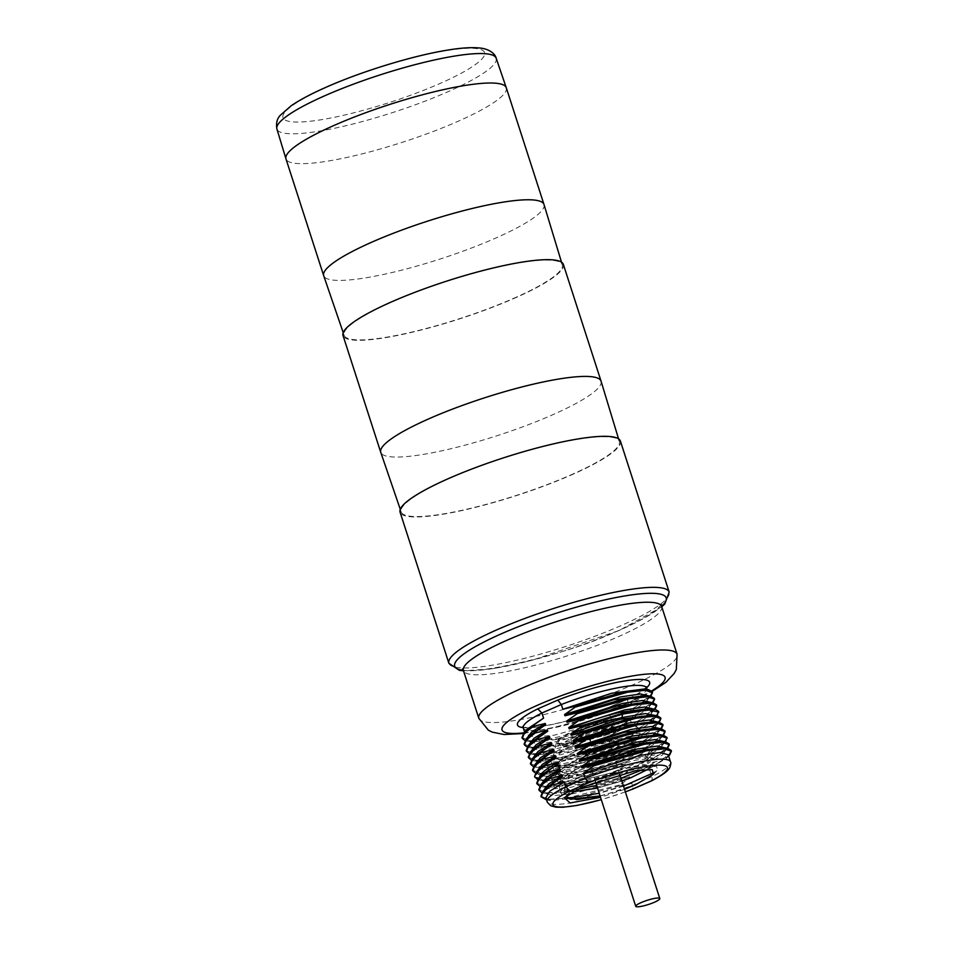 <?xml version="1.0" encoding="UTF-8"?>
<svg xmlns="http://www.w3.org/2000/svg" width="954" height="954" viewBox="0 0 954 954"><rect width="100%" height="100%" fill="white"/><g stroke="black" fill="none" stroke-linecap="round" stroke-linejoin="round"><path stroke-width="0.72" stroke-dasharray="4.77 3.58" d="M624.536 789.328L600.543 797.329M523.281 727.89A64.824 11.174 162.1 0 0 608.604 711.41L611.192 719.399L600.4 726.459L600.662 727.27L612.909 724.73L613.291 725.911L602.499 732.958L602.761 733.781L615.008 731.241L615.39 732.422L604.597 739.469L604.86 740.292L617.107 737.752L617.5 738.933L606.708 745.98L606.971 746.803L619.218 744.263L619.599 745.444L608.807 752.491L609.069 753.314L621.316 750.774L621.698 751.955L610.906 759.002L611.168 759.825L623.415 757.285L623.809 758.466L613.017 765.513L613.279 766.324L625.526 763.796L625.907 764.977L615.115 772.024L615.378 772.835L627.625 770.307L628.006 771.488L617.214 778.536L617.476 779.346L629.735 776.818L630.117 777.999L619.325 785.047L619.587 785.857L631.834 783.317L632.442 785.202C633.17 787.825 632.943 789.244 631.775 789.435M631.834 783.317L584.289 797.282L550.589 800.573L545.867 797.83M668.194 754.721L666.667 758.12L649.28 768.709L651.856 776.711C652.548 779.346 652.083 780.873 650.473 781.254M649.28 768.709L660.073 761.662L659.81 760.851L647.551 763.391L662.195 755.163L666.464 749.403L663.412 747.566M666.023 748.055L664.568 751.609L647.17 762.198L647.551 763.391M647.17 762.198L657.962 755.151L657.7 754.34L645.453 756.88L660.096 748.651L664.366 742.892L661.301 741.055M663.924 741.544L662.47 745.098L645.071 755.687L645.453 756.88M645.071 755.687L655.863 748.64L655.601 747.829L643.354 750.369L657.986 742.14L662.267 736.381L659.202 734.544M661.814 735.033L660.359 738.587L642.972 749.176L643.354 750.369M642.972 749.176L653.764 742.129L653.502 741.318L641.243 743.858L655.887 735.629L660.156 729.87L657.103 728.033M659.715 728.522L658.26 732.076L640.861 742.677L641.243 743.858M640.861 742.677L651.654 735.617L651.391 734.807L639.144 737.347L653.788 729.118L658.057 723.359L654.993 721.522M657.616 722.011L656.161 725.565L638.763 736.166L639.144 737.347M638.763 736.166L649.555 729.118L649.292 728.296L637.045 730.836L651.677 722.607L655.958 716.848L652.894 715.011M655.505 715.5L654.05 719.054L636.664 729.655L637.045 730.836M636.664 729.655L647.456 722.607L647.194 721.784L634.935 724.324L649.579 716.096L653.848 710.336L650.7 708.488M653.407 708.989L651.952 712.543L634.553 723.144L634.935 724.324M634.553 723.144L645.345 716.096L645.083 715.273L632.836 717.813L647.48 709.585L651.749 703.825L648.684 701.989M651.308 702.478L649.853 706.032L632.454 716.633L632.836 717.813M632.454 716.633L643.246 709.585L642.984 708.762L630.737 711.302L645.369 703.074L649.65 697.314L646.585 695.478M649.197 695.967L647.742 699.52L630.356 710.122L630.737 711.302M630.356 710.122L641.148 703.074L640.885 702.251L628.626 704.791L643.27 696.563L647.539 690.803L644.487 688.967M646.657 688.049A64.824 11.174 162.1 0 1 628.03 702.919L608.604 711.41C607.877 708.786 608.103 707.367 609.284 707.164L629.39 698.376C627.792 698.757 627.338 700.272 628.03 702.919L628.626 704.791M619.587 785.857L576.109 797.401L546.392 799.786M619.325 785.047L566.449 798.188L548.538 799.273L540.93 796.101M546.225 787.682L544.15 792.5L552.771 795.66L573.271 793.764L630.117 777.999M629.735 776.818L582.178 790.771L548.49 794.062L543.768 791.319L543.661 790.365M617.476 779.346L573.736 790.949L544.042 793.227L541.753 792.619M617.214 778.536L564.351 791.677L546.439 792.762L538.831 789.59M544.114 781.171L542.039 785.989L550.661 789.149L571.16 787.253L628.006 771.488M627.625 770.307L580.08 784.26L546.38 787.551L541.657 784.808L541.55 783.854M615.378 772.835L571.625 784.438L541.944 786.728L539.654 786.108M615.115 772.024L562.24 785.166L544.329 786.251L536.732 783.091M542.015 774.66L539.94 779.478L548.562 782.638L569.061 780.742L625.907 764.977M625.526 763.796L577.981 777.749L544.281 781.04L539.57 778.333L539.451 777.343M613.279 766.324L569.526 777.927L539.833 780.217L537.555 779.597M613.017 765.513C575.441 778.178 535.85 784.057 534.61 776.544L537.853 773.002C538.855 781.171 586.424 772.668 623.809 758.466M621.316 750.774L573.771 764.726L540.036 768.006L537.853 773.002M623.415 757.285L575.87 771.237L542.182 774.529L537.46 771.786L537.352 770.832M611.168 759.825L567.427 771.416L537.734 773.706L535.444 773.086M610.906 759.002L558.03 772.144L540.131 773.229L532.523 770.069M537.806 761.638L535.731 766.467L544.352 769.616L564.851 767.72L621.698 751.955M609.069 753.314L565.317 764.905L535.635 767.195L540.071 768.018L535.349 765.275L535.242 764.321M535.635 767.195L533.346 766.575M608.807 752.491L555.932 765.633L538.02 766.718L530.424 763.558M535.707 755.127L533.632 759.956L542.254 763.105L562.753 761.209L619.599 745.444M619.218 744.263L571.673 758.215L537.973 761.507L533.25 758.764L533.143 757.81M606.971 746.803L563.218 758.394L533.524 760.684L531.247 760.064M606.708 745.98L553.833 759.122L535.921 760.207L528.313 757.047M533.608 748.616L531.533 753.445L540.155 756.594L560.654 754.697L617.5 738.933M617.107 737.752L569.562 751.704L535.874 754.996L531.151 752.253L531.044 751.299M604.86 740.292L561.119 751.883L531.426 754.173L529.136 753.553M604.597 739.469L551.722 752.611L533.823 753.696L526.214 750.536M531.497 742.105L529.422 746.934L538.044 750.082L558.543 748.186L615.39 732.422M615.008 731.241L567.463 745.193L533.763 748.485L529.041 745.742L528.933 744.788M602.761 733.781L559.008 745.372L529.327 747.662L527.037 747.042M602.499 732.958L549.623 746.1L531.712 747.185L524.116 744.025M529.398 735.594L527.323 740.423L535.945 743.571L556.444 741.675L613.291 725.911M612.909 724.73L565.364 738.694L531.664 741.973L526.942 739.231L526.835 738.277M600.662 727.27L556.909 738.861L527.216 741.151L524.938 740.542M600.4 726.459L547.524 739.588L529.613 740.674L522.005 737.514M527.3 729.083L525.225 733.912L533.846 737.06L554.346 735.176L611.192 719.399M646.585 687.786A69.451 11.973 162.1 0 1 629.39 698.376L609.284 707.164A69.451 11.973 162.1 0 1 523.186 727.64M620.398 441.058A115.756 19.951 -17.9 0 1 544.817 485.705A115.756 19.951 -17.9 0 1 418.079 516.937A115.756 19.951 -17.9 0 1 400.096 512.215M570.301 475.187A114.647 19.76 162.1 0 0 619.361 441.452A114.647 19.76 162.1 0 0 559.545 442.728A114.647 19.76 162.1 0 0 450.193 478.085A114.647 19.76 162.1 0 0 401.169 511.928A114.647 19.76 162.1 0 0 570.301 475.187M601.068 381.218A115.756 19.951 -17.9 0 1 551.543 415.276A115.756 19.951 -17.9 0 1 398.736 457.038A115.756 19.951 -17.9 0 1 380.765 452.375M563.349 264.401A115.756 19.951 -17.9 0 1 487.768 309.06A115.756 19.951 -17.9 0 1 361.017 340.28A115.756 19.951 -17.9 0 1 343.035 335.569M513.24 298.542A114.647 19.76 162.1 0 0 562.3 264.807A114.647 19.76 162.1 0 0 502.496 266.083A114.647 19.76 162.1 0 0 393.131 301.428A114.647 19.76 162.1 0 0 344.12 335.283A114.647 19.76 162.1 0 0 513.24 298.542M544.018 204.573A115.756 19.951 -17.9 0 1 494.482 238.631A115.756 19.951 -17.9 0 1 341.675 280.393A115.756 19.951 -17.9 0 1 323.704 275.73M506.288 87.756A115.756 19.951 -17.9 0 1 456.775 121.873A115.756 19.951 -17.9 0 1 303.968 163.635A115.756 19.951 -17.9 0 1 285.973 158.913M628.877 698.495L628.805 698.531C636.592 694.631 641.947 691.352 644.868 688.705L646.609 686.725M652.25 691.841L649.817 696.205L640.885 702.251M650.688 696.253L641.148 703.074M654.361 698.352L651.916 702.716L642.984 708.762M652.798 702.764L643.246 709.585M656.459 704.863L654.027 709.227L645.083 715.273M655.052 709.299L645.345 716.096M654.05 719.054L657.163 715.786L647.456 722.607M658.546 711.314L656.173 715.691L647.194 721.784M660.669 717.873L658.224 722.25L649.292 728.296M656.161 725.565L659.274 722.285L649.555 729.118M662.768 724.384L660.335 728.761L651.391 734.807M661.205 728.796L651.654 735.617M664.866 730.895L662.434 735.26L653.502 741.318M663.459 735.343L653.764 742.129M666.977 737.406L664.533 741.771L655.601 747.829M665.558 741.854L655.863 748.64M669.076 743.917L666.643 748.282L657.7 754.34M664.568 751.609L667.693 748.33L657.962 755.151M671.175 750.428L668.742 754.793L659.81 760.851M669.684 754.96L660.073 761.662M582 787.193L625.514 771.13L656.424 766.145L657.64 769.914L654.849 772.191M623.499 786.144L599.243 793.299M567.654 798.236L562.8 797.854L560.618 791.093L578.029 780.014L606.875 768.256L635.924 760.064L653.884 758.275L655.1 762.043L642.614 769.663M620.959 778.273L596.691 785.428M577.575 789.304L560.26 789.972L558.078 783.222L574.964 772.394L603.023 760.839L631.775 752.539L650.473 750.273L651.332 750.404L652.56 754.161L636.95 763.212L608.592 773.563L578.315 780.897L557.72 782.101L555.538 775.34L572.937 764.261L601.783 752.515L630.844 744.311L648.792 742.522L650.008 746.29L634.41 755.341L606.052 765.692L575.775 773.026L555.168 774.231L552.998 767.469L570.397 756.391L599.243 744.633L628.304 736.44L646.252 734.652L647.468 738.42L631.858 747.471L603.5 757.81L573.235 765.156L552.628 766.348L550.446 759.599L564.995 749.951L589.357 739.386L591.718 744.239L575.322 751.156L560.916 759.503L556.635 765.645L563.766 768.185L580.437 766.479L623.427 754.03L638.274 747.006L642.972 742.176L641.088 741.091L615.08 745.336L577.885 759.098L560.94 769.675L559.199 773.575L566.306 776.055L582.989 774.362L625.979 761.912L640.814 754.876L645.512 750.047L642.793 748.842C634.386 747.614 601.521 756.701 580.437 766.968L563.48 777.546L561.739 781.445L568.846 783.926L585.529 782.232L628.519 769.783L643.354 762.747L648.052 757.917L646.18 756.832L620.172 761.089L582.977 774.851L566.02 785.428L564.291 789.328L572.782 791.82M597.562 788.111L621.865 781.064M647.885 769.318L650.592 765.8L648.72 764.714L622.712 768.96L585.517 782.721L568.572 793.299L567.01 795.457M600.114 795.994L624.405 788.934M647.778 769.318L650.58 765.728L643.89 764.571L627.637 767.576L585.506 782.662L571.088 790.997L566.819 797.174M600.09 795.922L624.381 788.875M621.841 781.004L597.55 788.052M572.889 791.76L567.964 791.415L564.267 789.268L568.548 783.127L582.954 774.779C604.049 764.512 636.902 755.425 645.321 756.653L648.04 757.858L647.146 759.837L628.495 769.723L592.684 780.706L565.412 783.544L561.727 781.386L565.996 775.244L580.414 766.909L622.557 751.835L638.81 748.818L645.488 749.987L644.606 751.967L625.955 761.841L590.144 772.835L562.872 775.662L559.175 773.515L563.456 767.374L577.874 759.038L620.017 743.953L636.27 740.948L642.948 742.105L642.066 744.084L623.415 753.97L587.604 764.965L560.332 767.791L556.635 765.645M556.468 741.89A37.731 6.499 162.1 0 0 574.618 742.462A37.731 6.499 162.1 0 0 612.158 730.502A37.731 6.499 -17.9 0 0 627.911 718.815A37.731 6.499 -17.9 0 0 572.627 731.444A37.731 6.499 162.1 0 0 556.468 741.89L553.499 755.186A44.683 7.704 162.1 0 1 572.638 742.82A44.683 7.704 -17.9 0 1 589.202 736.416A44.683 7.704 -17.9 0 1 638.107 727.854A44.683 7.704 -17.9 0 1 638.56 728.522L640.42 734.294L635.722 739.123L620.887 746.159L577.897 758.609L561.226 760.302L554.119 757.822L555.848 753.922L589.202 736.416L589.357 739.386M640.42 734.294L638.548 733.209L612.54 737.466L575.345 751.227L558.4 761.793L556.659 765.704M589.202 736.416L591.718 744.239M638.56 728.522A44.683 7.704 -17.9 0 1 619.444 741.699A44.683 7.704 162.1 0 1 576.884 755.461A44.683 7.704 162.1 0 1 553.523 755.997L554.119 757.822M553.499 755.186A44.683 7.704 162.1 0 0 553.523 755.997M573.354 731.432A36.347 6.261 -17.9 0 1 607.984 720.234A36.347 6.261 -17.9 0 1 626.981 719.805A36.347 6.261 -17.9 0 1 611.431 730.514A36.347 6.261 -17.9 0 1 576.812 741.711A36.347 6.261 -17.9 0 1 557.804 742.14A36.347 6.261 -17.9 0 1 573.354 731.432M585.434 735.51A15.979 2.755 -17.9 0 1 608.616 730.025A15.979 2.755 -17.9 0 1 602.165 735.117A15.979 2.755 162.1 0 1 585.78 740.268A15.979 2.755 162.1 0 1 578.684 739.684A15.979 2.755 162.1 0 1 585.434 735.51M603.524 736.071L608.783 734.091L603.524 736.071M579.269 736.655L584.528 734.675L579.269 736.655M572.972 744.418L578.231 742.45L572.972 744.418M609.833 728.307L615.091 726.328L609.833 728.307M585.839 733.757A14.119 2.433 -17.9 0 1 606.339 728.904A14.119 2.433 -17.9 0 1 600.638 733.399A14.119 2.433 -17.9 0 1 586.15 737.967A14.119 2.433 -17.9 0 1 579.877 737.442A14.119 2.433 -17.9 0 1 585.839 733.757M599.863 733.423A12.64 2.182 -17.9 0 1 587.819 737.311A12.64 2.182 -17.9 0 1 581.201 737.466A12.64 2.182 -17.9 0 1 586.615 733.733A12.64 2.182 -17.9 0 1 598.659 729.846A12.64 2.182 -17.9 0 1 605.265 729.691A12.64 2.182 -17.9 0 1 599.863 733.423M601.747 730.561L607.006 728.582L601.747 730.561M577.492 731.146L582.751 729.166L577.492 731.146M571.184 738.909L576.443 736.941L571.184 738.909M608.056 722.786L613.315 720.819L608.056 722.786M625.347 791.856A60.197 10.375 -17.9 0 1 601.282 799.631M670.483 761.829A64.824 11.174 -17.9 0 1 651.856 776.711L632.442 785.202A64.824 11.174 -17.9 0 1 547.107 801.682M538.7 778.142L539.57 778.333M523.722 732.863A85.657 14.763 162.1 0 0 628.436 702.549A85.657 14.763 162.1 0 0 651.642 690.911M478.813 718.29A104.177 17.947 -17.9 0 0 533.286 717.05A104.177 17.947 -17.9 0 0 632.526 684.96A104.177 17.947 162.1 0 0 677.09 654.253M661.671 606.505A104.177 17.947 162.1 0 1 617.107 637.212A104.177 17.947 -17.9 0 1 517.867 669.303A104.177 17.947 -17.9 0 1 463.394 670.543M463.334 670.376A111.129 19.152 -17.9 0 0 618.645 630.618A111.129 19.152 162.1 0 0 661.623 606.327M448.881 663.257A115.756 19.951 162.1 0 0 509.4 661.873A115.756 19.951 162.1 0 0 619.671 626.218A115.756 19.951 162.1 0 0 669.183 592.1M496.163 58.206A115.207 19.855 -17.9 0 1 446.901 92.216A115.207 19.855 -17.9 0 1 337 127.741A115.207 19.855 -17.9 0 1 276.91 129.017M328.295 86.48A105.942 18.257 -17.9 0 1 468.152 48.26A105.942 18.257 -17.9 0 1 439.293 83.809A105.942 18.257 -17.9 0 1 299.437 122.029A105.942 18.257 -17.9 0 1 328.295 86.48M642.793 748.842L650.473 750.273L645.321 756.653M611.717 731.384A36.347 6.261 162.1 0 0 627.267 720.675A36.347 6.261 162.1 0 0 608.258 721.105A36.347 6.261 162.1 0 0 573.64 732.302A36.347 6.261 162.1 0 0 558.09 743.011A36.347 6.261 162.1 0 0 577.087 742.582A36.347 6.261 162.1 0 0 611.717 731.384M576.693 735.725A32.639 5.629 162.1 0 0 567.809 746.684A32.639 5.629 162.1 0 0 610.894 734.902A32.639 5.629 162.1 0 0 619.79 723.955A32.639 5.629 162.1 0 0 576.693 735.725M625.371 791.927L601.306 799.702M550.589 800.573L546.141 799.738M543.768 791.319L544.15 792.5M548.49 794.062L544.042 793.227M541.657 784.808L542.039 785.989M541.944 786.716L546.344 787.539M539.559 778.297L539.94 779.478M544.281 781.04L539.845 780.217M537.46 771.786L537.841 772.967M542.182 774.529L537.734 773.706M535.349 765.275L535.731 766.467M533.25 758.764L533.632 759.956M533.524 760.684L537.937 761.507M531.151 752.253L531.533 753.445M535.874 754.996L531.426 754.173M529.041 745.742L529.422 746.934M529.327 747.662L533.727 748.485M526.942 739.231L527.323 740.423M527.216 741.151L531.628 741.973M524.581 731.933L525.225 733.912M522.542 726.805C520.61 727.735 526.644 727.628 540.632 726.471C561.179 723.204 583.943 716.788 608.926 707.224M523.162 733.554L560.225 726.089L587.914 718.028L630.248 702.156L652.083 691.447M462.404 669.052C462.869 676.684 560.773 657.998 617.965 630.761C634.541 623.463 646.8 616.94 654.73 611.204L661.599 604.717M661.766 606.804L619.098 630.511L532.07 660.311L492.014 668.861L463.489 670.841M619.361 441.452L618.55 438.816M401.169 511.928L400.275 509.317M562.3 264.807L561.501 262.159M344.12 335.283L343.225 332.66M647.11 689.468L647.539 690.803M647.742 699.52L650.866 696.253M649.269 696.134L649.65 697.314M649.853 706.032L652.965 702.764M651.367 702.645L651.749 703.825M651.952 712.543L655.076 709.275M653.466 709.156L653.848 710.336M655.577 715.667L655.958 716.848M657.676 722.178L658.057 723.359M658.26 732.076L661.384 728.796M659.774 728.677L660.156 729.87M660.359 738.587L663.483 735.307M661.885 735.188L662.267 736.381M662.47 745.098L665.582 741.818M663.984 741.699L664.366 742.892M666.083 748.21L666.464 749.403M666.667 758.12L668.623 756.069M564.315 797.759L568.572 793.299M656.424 766.145L648.72 764.714M560.618 791.093L566.02 785.428M653.884 758.275L646.18 756.832M558.078 783.222L563.48 777.546M653.514 774.243L657.64 769.914M570.504 799.285L562.8 797.854M649.686 767.708L655.1 762.043M567.964 791.415L560.26 789.972M651.332 750.404L643.628 748.962M555.538 775.34L560.94 769.675M648.792 742.522L641.088 741.091M552.998 767.469L558.4 761.793M646.252 734.652L638.548 733.209M550.446 759.599L555.848 753.922M647.146 759.837L652.548 754.161M565.412 783.544L557.72 782.101M644.606 751.967L650.008 746.29M562.872 775.662L555.168 774.231M642.066 744.084L647.468 738.42M560.332 767.791L552.628 766.348M627.911 718.815L638.107 727.854M557.804 742.14L558.09 743.011C560.57 745.968 559.092 748.091 574.344 746.1C586.4 743.905 598.707 740.149 611.264 734.818C623.88 729.071 625.466 726.543 625.848 726.054L626.981 719.805M606.339 728.904L608.616 730.025M579.877 737.442L578.684 739.684M595.534 781.839L581.201 737.466M619.671 774.266L605.265 729.691M607.006 728.582L608.783 734.091M601.282 730.43L603.059 735.951M582.751 729.166L584.528 734.675M577.027 731.014L578.804 736.536M576.443 736.941L578.231 742.45M570.719 738.79L572.495 744.299M613.315 720.819L615.091 726.328M607.591 722.667L609.367 728.176"/><path stroke-width="1.43" d="M624.405 788.934L633.611 785.536L624.536 789.328M600.543 797.329L570.182 802.97L564.315 797.759L582 787.193L635.674 770.677L652.154 769.628L653.514 774.243L635.34 784.76A44.683 7.704 162.1 0 1 633.611 785.536M625.371 791.927L631.775 789.435A60.197 10.375 -17.9 0 1 625.347 791.856M601.306 799.702L577.075 805.438L562.92 807.263L555.955 807.167L550.78 805.784L547.369 802.35L545.867 797.83L549.85 791.188L564.208 782.065L565.734 786.8L569.92 790.926A60.197 10.375 -17.9 0 0 555.586 806.488A60.197 10.375 -17.9 0 0 601.282 799.631M646.609 686.725L646.657 688.049A64.824 11.174 162.1 0 0 561.322 704.529L562.86 709.263L574.964 706.294L575.226 707.117L564.577 714.594L564.959 715.774L577.063 712.805L577.337 713.628L566.676 721.105L567.058 722.285L579.173 719.316L579.436 720.139L568.775 727.604L569.168 728.796L581.272 725.827L581.535 726.65L570.886 734.115L571.267 735.307L583.371 732.338L583.645 733.149L572.984 740.626L573.366 741.818L585.482 738.849L585.744 739.66L575.083 747.137L575.477 748.33L587.581 745.36L587.843 746.171L577.194 753.648L577.575 754.841L589.679 751.871L589.954 752.682L579.293 760.159L579.674 761.352L591.79 758.382L592.052 759.193L581.391 766.67L581.785 767.863L593.889 764.893L594.151 765.704L583.502 773.181L585.16 778.309A64.824 11.174 -17.9 0 1 670.483 761.829C671.079 762.425 670.889 764.261 669.899 767.338C668.861 769.556 666.274 773.229 651.069 781.099L650.473 781.254A60.197 10.375 -17.9 0 0 658.129 765.144A60.197 10.375 -17.9 0 0 588.63 782.745L569.92 790.926M547.107 801.682A64.824 11.174 -17.9 0 1 565.734 786.8L585.16 778.309L588.63 782.745M583.502 773.181L639.705 755.437L659.894 752.563L668.194 754.721L670.483 761.829M564.208 782.065L552.092 785.035L551.829 784.224L562.49 776.747L546.225 787.682M543.661 790.365L548.645 783.938L562.109 775.554L562.49 776.747M562.109 775.554L549.993 778.524L549.731 777.713L560.38 770.236L544.114 781.171M541.55 783.854L546.535 777.427L559.998 769.043L560.38 770.236M559.998 769.043L547.894 772.013L547.632 771.202L558.281 763.725L542.015 774.66M539.57 778.333C538.736 774.72 544.841 769.461 557.899 762.532L558.281 763.725M557.899 762.532L545.783 765.502L545.521 764.691L556.182 757.214L540.036 768.006M537.352 770.832L542.337 764.404L555.8 756.021L556.182 757.214M555.8 756.021L543.685 758.99L543.422 758.18L554.071 750.703L537.806 761.638M535.242 764.321L540.226 757.893L553.69 749.51L554.071 750.703M553.69 749.51L541.586 752.479L541.323 751.669L551.972 744.192L535.707 755.127M533.143 757.81L538.128 751.382L551.591 742.999L551.972 744.192M551.591 742.999L539.475 745.968L539.213 745.157L549.874 737.68L533.608 748.616M531.044 751.299L536.029 744.871L549.492 736.488L549.874 737.68M549.492 736.488L537.376 739.457L537.114 738.646L547.763 731.169L531.497 742.105M528.933 744.788L533.918 738.36L547.381 729.989L547.763 731.169M547.381 729.989L535.277 732.946L535.015 732.135L545.664 724.658L529.398 735.594M526.835 738.277L531.819 731.849L545.283 723.478L545.664 724.658M545.283 723.478L533.167 726.435L532.904 725.624L543.565 718.147L527.3 729.083M646.585 687.786A69.451 11.973 162.1 0 0 628.269 680.405A69.451 11.973 162.1 0 0 557.84 700.093L561.322 704.529L541.908 713.02L543.565 718.147M546.392 799.786L541.168 796.852L543.327 791.796L552.092 785.035M540.93 796.101L543.255 790.794L551.829 784.224M541.753 792.619L539.07 790.341L541.228 785.285L549.993 778.524M538.831 789.59L541.145 784.283L549.731 777.713M539.654 786.108L536.971 783.83L539.117 778.786L547.894 772.013M536.732 783.091L539.046 777.772L547.632 771.202M537.555 779.597L534.598 776.508L536.947 771.249L545.521 764.691M535.444 773.086L532.761 770.808L534.92 765.764L543.685 758.99M532.523 770.069L534.836 764.75L543.422 758.18M533.346 766.575L530.662 764.297L532.809 759.253L541.586 752.479M530.424 763.558L532.737 758.239L541.323 751.669M531.247 760.064L528.552 757.786L530.71 752.742L539.475 745.968M528.313 757.047L530.639 751.728L539.213 745.157M529.136 753.553L526.453 751.275L528.611 746.231L537.376 739.457M526.214 750.536L528.528 745.217L537.114 738.646M527.037 747.042L524.354 744.764L526.501 739.72L535.277 732.946M524.116 744.025L526.429 738.706L535.015 732.135M524.938 740.542L522.243 738.253L524.402 733.209L533.167 726.435M522.005 737.514L524.33 732.195L532.904 725.624M524.581 731.933L523.281 727.89A64.824 11.174 162.1 0 1 541.908 713.02L537.734 708.882A69.451 11.973 162.1 0 0 523.186 727.64M448.881 663.257L400.096 512.215A115.756 19.951 -17.9 0 1 475.676 467.555A115.756 19.951 -17.9 0 1 602.415 436.336A115.756 19.951 -17.9 0 1 620.398 441.058L669.183 592.1A115.756 19.951 162.1 0 0 608.664 593.471A115.756 19.951 162.1 0 0 498.393 629.139A115.756 19.951 162.1 0 0 448.881 663.257L459.315 670.316L463.489 670.841M400.275 509.317L380.765 452.375A115.756 19.951 -17.9 0 1 380.741 452.315A115.756 19.951 -17.9 0 1 430.266 418.198A115.756 19.951 -17.9 0 1 583.061 376.436A115.756 19.951 -17.9 0 1 601.056 381.159A115.756 19.951 -17.9 0 1 601.068 381.218L618.55 438.816M380.741 452.315L343.035 335.569A115.756 19.951 -17.9 0 1 418.615 290.91A115.756 19.951 -17.9 0 1 545.354 259.691A115.756 19.951 -17.9 0 1 563.349 264.401L601.056 381.159M343.225 332.66L323.704 275.73A115.756 19.951 -17.9 0 1 323.692 275.67A115.756 19.951 -17.9 0 1 373.205 241.553A115.756 19.951 -17.9 0 1 526.012 199.791A115.756 19.951 -17.9 0 1 543.995 204.514A115.756 19.951 -17.9 0 1 544.018 204.573L561.501 262.159M323.692 275.67L285.973 158.913A115.756 19.951 -17.9 0 1 285.962 158.853A115.756 19.951 -17.9 0 1 335.498 124.795A115.756 19.951 -17.9 0 1 488.305 83.034A115.756 19.951 -17.9 0 1 506.264 87.696A115.756 19.951 -17.9 0 1 506.288 87.756L543.995 204.514M644.487 688.967L611.55 693.26L562.86 709.263M574.964 706.294L619.85 692.926L648.768 689.766L652.25 691.841M575.226 707.117L627.684 692.199L645.286 690.255L652.5 692.592L650.843 696.277L654.361 698.352M564.577 714.594L620.338 696.945L640.563 693.975L649.197 695.967M646.585 695.478L613.649 699.771L564.959 715.774M577.063 712.805L621.948 699.437L650.866 696.253M577.337 713.628L629.783 698.698L647.384 696.766L654.599 699.103L652.941 702.788L656.459 704.863M566.676 721.105L622.437 703.456L642.662 700.486L651.308 702.478M648.684 701.989L615.747 706.282L567.058 722.285M579.173 719.316L624.059 705.948L652.965 702.764M579.436 720.139L631.882 705.209L649.495 703.277L656.71 705.614L655.052 709.299L658.546 711.314L657.163 715.786L660.669 717.873M568.775 727.604L624.548 709.967L644.761 706.997L653.407 708.989M650.7 708.488L620.231 712.209C603.488 716.239 586.46 721.773 569.168 728.796M581.272 725.827L622.747 713.234L655.076 709.299L650.628 708.476M581.535 726.65L623.01 714.057L648.315 709.859L658.809 712.125M570.886 734.115C588.177 727.091 605.206 721.57 621.96 717.539L645.429 713.58L655.505 715.5M652.894 715.011L619.957 719.304L571.267 735.307M583.371 732.338L628.257 718.97L657.151 715.81M583.645 733.149L636.091 718.231L653.705 716.299L660.907 718.636L659.25 722.321L662.768 724.384M572.984 740.626L628.746 722.989L648.97 720.02L657.616 722.011M654.993 721.522L622.056 725.815L573.366 741.818M585.482 738.849L630.367 725.481L659.286 722.321L654.838 721.498M585.744 739.66L638.19 724.742L655.803 722.81L663.018 725.147L661.361 728.832L664.866 730.895M575.083 747.137L630.856 729.488L651.081 726.531L659.715 728.522M657.103 728.033L624.166 732.326L575.477 748.33M587.581 745.36L632.466 731.992L661.384 728.796M587.843 746.171L640.301 731.253L657.902 729.321L665.117 731.658L663.483 735.307M577.194 753.648L632.955 735.999L653.18 733.042L661.814 735.033M659.202 734.544L626.265 738.837L577.575 754.841M589.679 751.871L634.565 738.503L663.495 735.343L666.977 737.406L665.582 741.818M589.954 752.682L642.4 737.764L660.013 735.832L667.216 738.169M579.293 760.159L635.054 742.51L655.279 739.553L663.924 741.544M661.301 741.055L628.364 745.348L579.674 761.352M591.79 758.382L636.676 745.014L665.594 741.854L669.076 743.917M592.052 759.193L644.499 744.275L662.112 742.343L669.326 744.68L667.669 748.353L671.175 750.428M581.391 766.67L637.165 749.021L657.389 746.064L666.023 748.055M663.412 747.566L630.475 751.847L581.785 767.863M593.889 764.893L638.775 751.525L667.693 748.365L663.257 747.542M594.151 765.704L646.609 750.786L664.211 748.854L671.425 751.192L669.684 754.96M534.848 777.283L534.598 776.508M538.7 778.142L534.872 777.355C534.073 774.565 537.71 770.605 545.783 765.502M654.849 772.191L623.499 786.144M599.243 793.299L567.654 798.236M642.614 769.663L620.959 778.273M596.691 785.428L577.575 789.304M572.782 791.82L597.562 788.111M621.865 781.064L631.059 777.653L647.885 769.318M567.01 795.457L566.831 797.198L576.967 799.655L600.114 795.994M566.819 797.174L570.504 799.285L600.09 795.922M624.381 788.875L635.34 784.76M647.778 769.318L631.047 777.593L621.841 781.004M597.55 788.052L572.889 791.76M654.396 902.257A12.64 2.182 -17.9 0 1 642.352 906.145A12.64 2.182 -17.9 0 1 635.734 906.3A12.64 2.182 -17.9 0 1 641.148 902.579A12.64 2.182 -17.9 0 1 653.192 898.68A12.64 2.182 -17.9 0 1 659.798 898.525A12.64 2.182 -17.9 0 1 654.396 902.257M631.775 789.435L650.473 781.254M651.642 690.911A85.657 14.763 162.1 0 0 641.374 674.633A85.657 14.763 162.1 0 0 538.688 704.708A85.657 14.763 162.1 0 0 523.722 732.863M557.84 700.093L537.734 708.882M652.083 691.447L665.952 682.301L674.263 673.369L676.314 669.505L677.09 654.253A104.177 17.947 162.1 0 0 622.628 655.493A104.177 17.947 162.1 0 0 523.376 687.584A104.177 17.947 -17.9 0 0 478.813 718.29L488.365 730.204L492.288 732.135L504.022 734.508L523.162 733.554M462.404 669.052L463.394 670.543A104.177 17.947 -17.9 0 1 507.957 639.836A104.177 17.947 162.1 0 1 607.209 607.746A104.177 17.947 162.1 0 1 661.671 606.505L677.09 654.253M661.623 606.327A111.129 19.152 162.1 0 0 624.047 596.071A111.129 19.152 162.1 0 0 502.221 633.42A111.129 19.152 -17.9 0 0 463.334 670.376M285.962 158.853L276.91 129.017A115.207 19.855 -17.9 0 1 326.208 95.126A115.207 19.855 -17.9 0 1 496.163 58.206L506.264 87.696M620.231 712.209L622.747 713.234L621.96 717.539M632.156 789.375L650.998 781.135M541.168 796.852L540.906 796.041M546.344 787.539L543.255 790.794M539.07 790.341L538.807 789.53M544.245 781.028L541.145 784.283M536.971 783.83L536.708 783.019M542.17 774.493L539.046 777.772M532.761 770.808L532.499 769.997M537.961 761.471L534.836 764.75M530.662 764.297L530.4 763.486M535.838 754.996L532.737 758.239M528.552 757.786L528.289 756.975M533.751 748.461L530.639 751.728M526.453 751.275L526.191 750.464M531.652 741.95L528.528 745.217M524.354 744.764L524.092 743.953M529.553 735.439L526.429 738.706M522.243 738.253L521.981 737.442M527.443 728.928L524.33 732.195M523.281 727.89L522.542 726.805M463.394 670.543L478.813 718.29M661.599 604.717L661.671 606.505M276.91 129.017C275.921 123.257 277.042 118.701 280.261 115.327L291.22 105.715C300.045 99.705 312.101 93.349 327.389 86.671C363.152 70.918 413.452 55.582 447.319 50.157C461.593 47.76 472.886 47.092 481.21 48.177C490.273 49.369 495.591 54.64 496.163 58.206M661.766 606.804L664.795 603.989L669.183 592.1M646.657 688.049L647.11 689.468M644.332 688.943L648.768 689.778M652.5 692.592L652.238 691.781M646.43 695.454L650.878 696.289M654.599 699.103L654.337 698.292M648.529 701.965L652.977 702.788M656.71 705.614L656.447 704.803M652.739 714.987L657.187 715.81M660.907 718.636L660.645 717.825M663.018 725.147L662.756 724.336M656.948 728.009L661.384 728.832M665.117 731.658L664.855 730.847M659.047 734.52L663.495 735.343M661.146 741.031L665.594 741.854M669.326 744.68L669.064 743.87M671.425 751.192L671.163 750.381M668.623 756.069L669.791 754.841M540.059 767.982L536.947 771.249M635.734 906.3L595.534 781.839M659.798 898.525L619.671 774.266"/></g></svg>
